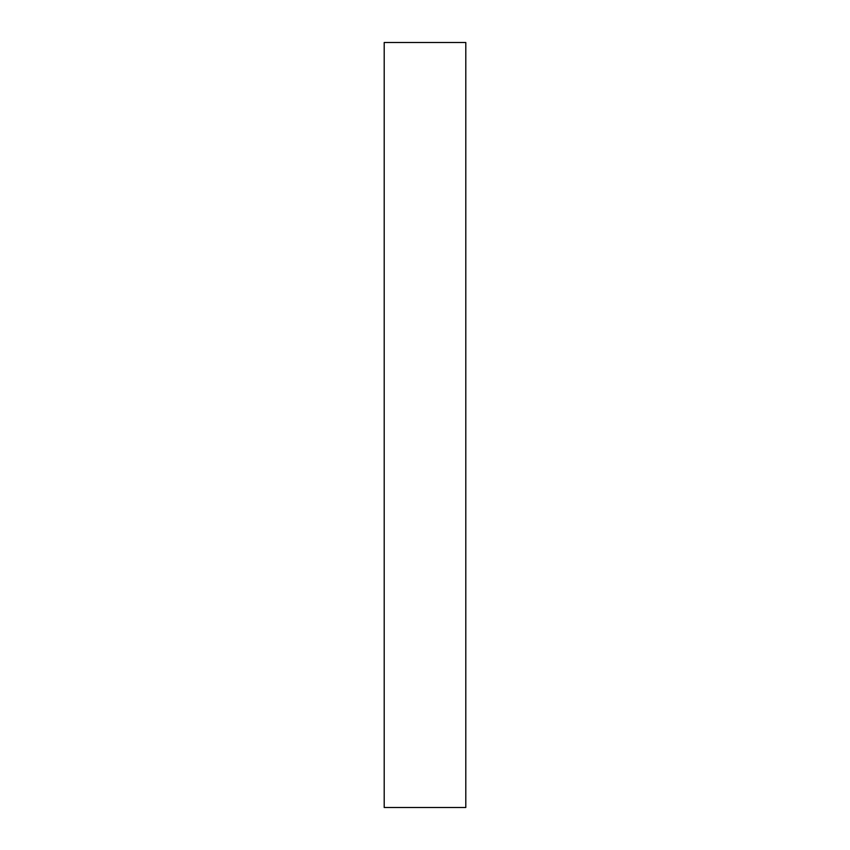 <?xml version="1.0" encoding="UTF-8"?>
<svg xmlns="http://www.w3.org/2000/svg" width="850" height="850" viewBox="0 0 850 850"><rect width="100%" height="100%" fill="white"/><g stroke="black" fill="none" stroke-linecap="round" stroke-linejoin="round"><path stroke-width="1.27" d="M384.2 807.5L465.8 807.5L384.2 807.5L384.2 42.5L465.8 42.5L465.8 807.5L465.8 42.5L384.2 42.5L384.2 807.5"/></g></svg>
